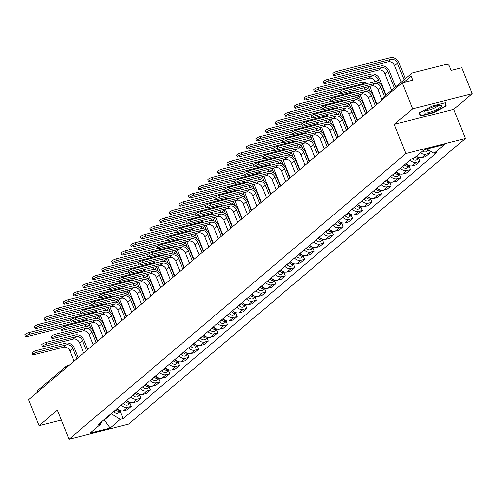 <?xml version="1.0" encoding="UTF-8"?>
<svg xmlns="http://www.w3.org/2000/svg" width="497" height="497" viewBox="0 0 497 497"><rect width="100%" height="100%" fill="white"/><g stroke="black" fill="none" stroke-linecap="round" stroke-linejoin="round"><path stroke-width="0.75" d="M472.15 93.716L412.597 108.824L402.197 82.819L28.615 399.694L39.014 425.699L57.404 410.1L69.058 439.236L128.611 424.127L465.416 138.452L453.761 109.315L472.15 93.716L461.75 67.71L451.208 70.388L449.586 66.337A2.876 2.379 49.7 0 0 446.163 64.324L412.454 72.879A2.876 2.379 49.7 0 0 411.634 73.295A2.876 2.379 49.7 0 0 411.118 76.097L403.614 82.465M412.597 108.824L394.208 124.424L405.863 153.561L69.058 439.236M402.197 82.819L412.734 80.147L411.118 76.097M39.014 425.699L61.373 420.027M37.35 392.288A2.876 2.379 -130.3 0 1 38.052 390.17L66.008 366.457A2.876 2.379 49.7 0 0 65.3 368.575M117.168 408.522A6.623 5.479 49.7 0 0 123.542 410.758L127.176 409.832L131.245 406.378L127.611 407.298A6.623 5.479 -130.3 0 1 121.237 405.067M129.965 403.173L131.245 406.378M126.791 400.358A6.623 5.479 49.7 0 0 133.165 402.589L136.799 401.669L140.875 398.215L137.24 399.134A6.623 5.479 -130.3 0 1 130.866 396.904M139.589 395.003L140.875 398.215M136.42 392.189A6.623 5.479 49.7 0 0 142.794 394.425L146.429 393.506L150.498 390.046L146.87 390.971A6.623 5.479 -130.3 0 1 140.489 388.735M149.218 386.84L150.498 390.046M146.043 384.026A6.623 5.479 49.7 0 0 152.424 386.262L156.052 385.337L160.127 381.882L156.493 382.808A6.623 5.479 -130.3 0 1 150.119 380.572M158.841 378.677L160.127 381.882M155.673 375.862A6.623 5.479 49.7 0 0 162.047 378.093L165.681 377.173L169.75 373.719L166.122 374.639A6.623 5.479 -130.3 0 1 159.748 372.408M168.471 370.507L169.75 373.719M165.302 367.693A6.623 5.479 49.7 0 0 171.676 369.93L175.304 369.01L179.38 365.556L175.745 366.475A6.623 5.479 -130.3 0 1 169.371 364.239M178.094 362.344L179.38 365.556M174.925 359.53A6.623 5.479 49.7 0 0 181.299 361.766L184.934 360.841L189.003 357.386L185.375 358.312A6.623 5.479 -130.3 0 1 179.001 356.076M187.723 354.181L189.003 357.386M184.555 351.367A6.623 5.479 49.7 0 0 190.929 353.597L194.557 352.677L198.632 349.223L194.998 350.143A6.623 5.479 -130.3 0 1 188.624 347.912M197.346 346.011L198.632 349.223M194.178 343.203A6.623 5.479 49.7 0 0 200.552 345.434L204.186 344.514L208.262 341.06L204.627 341.979A6.623 5.479 -130.3 0 1 198.253 339.743M206.976 337.848L208.262 341.06M203.807 335.034A6.623 5.479 49.7 0 0 210.181 337.27L213.809 336.345L217.885 332.891L214.25 333.816A6.623 5.479 -130.3 0 1 207.876 331.58M216.605 329.685L217.885 332.891M213.43 326.871A6.623 5.479 49.7 0 0 219.804 329.101L223.439 328.182L227.514 324.727L223.88 325.647A6.623 5.479 -130.3 0 1 217.506 323.417M226.228 321.522L227.514 324.727M223.06 318.707A6.623 5.479 49.7 0 0 229.434 320.938L233.068 320.018L237.137 316.564L233.503 317.484A6.623 5.479 -130.3 0 1 227.129 315.247M235.858 313.352L237.137 316.564M232.683 310.538A6.623 5.479 49.7 0 0 239.057 312.775L242.691 311.849L246.767 308.395L243.132 309.32A6.623 5.479 -130.3 0 1 236.758 307.084M245.481 305.189L246.767 308.395M242.312 302.375A6.623 5.479 49.7 0 0 248.686 304.605L252.321 303.686L256.39 300.231L252.756 301.151A6.623 5.479 -130.3 0 1 246.382 298.921M255.11 297.026L256.39 300.231M251.936 294.212A6.623 5.479 49.7 0 0 258.31 296.442L261.944 295.522L266.019 292.068L262.385 292.988A6.623 5.479 -130.3 0 1 256.011 290.757M264.733 288.856L266.019 292.068M261.565 286.042A6.623 5.479 49.7 0 0 267.939 288.279L271.573 287.353L275.642 283.899L272.008 284.824A6.623 5.479 -130.3 0 1 265.634 282.588M274.363 280.693L275.642 283.899M271.188 277.879A6.623 5.479 49.7 0 0 277.562 280.109L281.196 279.19L285.272 275.736L281.637 276.655A6.623 5.479 -130.3 0 1 275.263 274.425M283.986 272.53L285.272 275.736M280.817 269.716A6.623 5.479 49.7 0 0 287.191 271.946L290.826 271.027L294.895 267.572L291.267 268.492A6.623 5.479 -130.3 0 1 284.887 266.262M293.615 264.361L294.895 267.572M290.441 261.546A6.623 5.479 49.7 0 0 296.821 263.783L300.449 262.857L304.524 259.403L300.89 260.329A6.623 5.479 -130.3 0 1 294.516 258.092M303.238 256.197L304.524 259.403M300.07 253.383A6.623 5.479 49.7 0 0 306.444 255.613L310.078 254.694L314.147 251.24L310.519 252.159A6.623 5.479 -130.3 0 1 304.145 249.929M312.868 248.034L314.147 251.24M309.693 245.22A6.623 5.479 49.7 0 0 316.073 247.45L319.701 246.531L323.777 243.076L320.143 243.996A6.623 5.479 -130.3 0 1 313.769 241.766M322.491 239.865L323.777 243.076M319.322 237.05A6.623 5.479 49.7 0 0 325.697 239.287L329.331 238.361L333.4 234.907L329.772 235.833A6.623 5.479 -130.3 0 1 323.398 233.596M332.12 231.701L333.4 234.907M328.952 228.887A6.623 5.479 49.7 0 0 335.326 231.124L338.954 230.198L343.029 226.744L339.395 227.663A6.623 5.479 -130.3 0 1 333.021 225.433M341.743 223.538L343.029 226.744M338.575 220.724A6.623 5.479 49.7 0 0 344.949 222.954L348.583 222.035L352.653 218.581L349.024 219.5A6.623 5.479 -130.3 0 1 342.65 217.27M351.373 215.369L352.653 218.581M348.204 212.554A6.623 5.479 49.7 0 0 354.578 214.791L358.207 213.872L362.282 210.411L358.648 211.337A6.623 5.479 -130.3 0 1 352.274 209.1M360.996 207.206L362.282 210.411M357.828 204.391A6.623 5.479 49.7 0 0 364.202 206.628L367.836 205.702L371.911 202.248L368.277 203.167A6.623 5.479 -130.3 0 1 361.903 200.937M370.625 199.042L371.911 202.248M367.457 196.228A6.623 5.479 49.7 0 0 373.831 198.458L377.465 197.539L381.534 194.085L377.9 195.004A6.623 5.479 -130.3 0 1 371.526 192.774M380.255 190.873L381.534 194.085M377.08 188.059A6.623 5.479 49.7 0 0 383.454 190.295L387.088 189.376L391.164 185.915L387.53 186.841A6.623 5.479 -130.3 0 1 381.156 184.604M389.878 182.71L391.164 185.915M386.709 179.895A6.623 5.479 49.7 0 0 393.084 182.132L396.718 181.206L400.787 177.752L397.153 178.678A6.623 5.479 -130.3 0 1 390.779 176.441M399.507 174.546L400.787 177.752M396.333 171.732A6.623 5.479 49.7 0 0 402.707 173.962L406.341 173.043L410.416 169.589L406.782 170.508A6.623 5.479 -130.3 0 1 400.408 168.278M409.13 166.377L410.416 169.589M405.962 163.563A6.623 5.479 49.7 0 0 412.336 165.799L415.97 164.88L420.04 161.426L416.405 162.345A6.623 5.479 -130.3 0 1 410.031 160.109M418.76 158.214L420.04 161.426M416.523 156.269A6.623 5.479 49.7 0 0 421.959 157.636L425.594 156.71L429.669 153.256L426.035 154.182A6.623 5.479 -130.3 0 1 420.599 152.815M428.383 150.051L429.669 153.256M104.103 419.605L104.264 420.002L111.359 413.982L111.198 413.585M111.359 413.982L120.442 419.306L110.073 428.097L90.063 433.173L100.431 424.382L101.5 421.81M120.442 419.306L123.244 418.592L436.844 152.598L434.043 153.306L444.411 144.515L424.401 149.591L414.032 158.381L411.23 159.096L97.629 425.09L100.431 424.382M465.416 138.452L405.863 153.561M453.761 109.315L394.208 124.424M432.129 106.016L419.536 112.751L420.22 116.118L433.49 112.751L446.082 106.016L445.399 102.649L432.129 106.016M103.364 420.226L104.264 420.002L110.073 428.097M120.336 411.336L123.244 418.592M434.043 153.306L426.706 149.007M445.095 103.556L446.082 106.016M444.939 102.767L445.56 105.861L433.365 112.384L433.49 112.751M32.74 354.647L32.063 352.945A3.311 0.696 -21.8 0 1 33.423 351.746A3.311 0.696 -21.8 0 1 36.554 350.515L37.238 352.211A3.311 0.696 158.2 0 0 34.107 353.442A3.311 0.696 158.2 0 0 32.74 354.647A3.311 0.696 158.2 0 0 34.399 354.622L63.517 347.229A5.399 4.467 -130.3 0 1 69.947 351L74.016 361.182M78.128 357.691L74.333 348.198A7.269 6.014 49.7 0 0 65.679 343.123L36.554 350.515M37.238 352.211L66.356 344.825A5.399 4.467 -130.3 0 1 72.786 348.59L76.855 358.772M25.527 336.612L24.85 334.916A3.311 0.696 -21.8 0 1 26.211 333.711A3.311 0.696 -21.8 0 1 29.342 332.481L30.025 334.177A3.311 0.696 158.2 0 0 26.894 335.413A3.311 0.696 158.2 0 0 25.527 336.612A3.311 0.696 158.2 0 0 27.186 336.587L61.243 327.945M116.006 409.509L116.105 409.652A3.597 2.976 49.7 0 0 120.964 410.808A3.597 2.976 49.7 0 0 120.995 410.777M113.782 411.392L113.881 411.535A3.597 2.976 49.7 0 0 118.74 412.69L120.964 410.808M88.944 323.609A5.399 4.467 -130.3 0 1 89.392 324.516L90.908 328.293M117.056 408.615L117.155 408.758A3.597 2.976 49.7 0 0 120.106 410.522M97.723 341.072L90.945 324.125A7.269 6.014 49.7 0 0 90.516 323.212M87.938 320.31A7.269 6.014 49.7 0 0 84.732 318.956M71.201 321.863L29.342 332.481M30.025 334.177L82.968 320.745A5.399 4.467 -130.3 0 1 85.633 320.894M84.975 324.622A5.399 4.467 -130.3 0 1 86.428 326.622M42.369 346.477L41.686 344.781A3.311 0.696 -21.8 0 1 43.053 343.576A3.311 0.696 -21.8 0 1 46.184 342.346L46.861 344.048A3.311 0.696 158.2 0 0 43.73 345.278A3.311 0.696 158.2 0 0 42.369 346.477A3.311 0.696 158.2 0 0 44.022 346.452L73.146 339.066A5.399 4.467 -130.3 0 1 79.57 342.831L83.645 353.013M87.758 349.528L83.962 340.035A7.269 6.014 49.7 0 0 75.308 334.959L46.184 342.346M46.861 344.048L75.985 336.655A5.399 4.467 -130.3 0 1 82.409 340.426L86.484 350.609M51.992 338.314L51.315 336.618A3.311 0.696 -21.8 0 1 52.676 335.413A3.311 0.696 -21.8 0 1 55.807 334.183L56.49 335.879A3.311 0.696 158.2 0 0 53.359 337.109A3.311 0.696 158.2 0 0 51.992 338.314A3.311 0.696 158.2 0 0 53.651 338.289L82.769 330.903A5.399 4.467 -130.3 0 1 89.199 334.667L93.274 344.85M97.381 341.364L93.585 331.866A7.269 6.014 49.7 0 0 84.931 326.796L55.807 334.183M56.49 335.879L85.608 328.492A5.399 4.467 -130.3 0 1 92.038 332.257L96.107 342.445M433.098 111.086A9.356 1.976 158.2 0 0 440.491 105.215A9.356 1.976 158.2 0 0 432.303 107.159A9.356 1.976 158.2 0 0 424.37 111.657A9.356 1.976 158.2 0 0 433.098 111.086M426.289 110.123A6.405 1.348 158.2 0 0 432.359 108.918A6.405 1.348 158.2 0 0 438.037 105.42M433.365 112.384L420.505 115.646L419.878 112.564M419.729 113.714L420.505 115.646M35.157 328.449L34.479 326.746A3.311 0.696 -21.8 0 1 35.84 325.547A3.311 0.696 -21.8 0 1 38.971 324.317L39.648 326.013A3.311 0.696 158.2 0 0 36.517 327.243A3.311 0.696 158.2 0 0 35.157 328.449A3.311 0.696 158.2 0 0 36.809 328.424L70.866 319.782M125.629 401.34L125.729 401.483A3.597 2.976 49.7 0 0 130.587 402.645A3.597 2.976 49.7 0 0 130.624 402.613M123.411 403.229L123.511 403.371A3.597 2.976 49.7 0 0 128.369 404.527L130.587 402.645M98.574 315.446A5.399 4.467 -130.3 0 1 99.021 316.347L100.531 320.13M126.679 400.452L126.778 400.594A3.597 2.976 49.7 0 0 129.736 402.353M107.352 332.909L100.568 315.955A7.269 6.014 49.7 0 0 100.139 315.048M97.567 312.141A7.269 6.014 49.7 0 0 94.355 310.793M80.825 313.694L38.971 324.317M39.648 326.013L92.591 312.582A5.399 4.467 -130.3 0 1 95.262 312.725M94.598 316.452A5.399 4.467 -130.3 0 1 96.051 318.453M44.78 320.285L44.103 318.583A3.311 0.696 -21.8 0 1 45.463 317.378A3.311 0.696 -21.8 0 1 48.594 316.148L49.278 317.85A3.311 0.696 158.2 0 0 46.146 319.08A3.311 0.696 158.2 0 0 44.78 320.285A3.311 0.696 158.2 0 0 46.438 320.254L80.495 311.619M135.259 393.177L135.358 393.32A3.597 2.976 49.7 0 0 140.216 394.475A3.597 2.976 49.7 0 0 140.247 394.45M133.034 395.059L133.134 395.202A3.597 2.976 49.7 0 0 137.992 396.364L140.216 394.475M108.197 307.283A5.399 4.467 -130.3 0 1 108.644 308.183L110.16 311.967M136.308 392.288L136.408 392.431A3.597 2.976 49.7 0 0 139.359 394.189M116.975 324.746L110.197 307.792A7.269 6.014 49.7 0 0 109.769 306.885M107.19 303.978A7.269 6.014 49.7 0 0 103.985 302.63M90.454 305.531L48.594 316.148M49.278 317.85L102.22 304.419A5.399 4.467 -130.3 0 1 104.886 304.562M104.227 308.289A5.399 4.467 -130.3 0 1 105.681 310.29M61.622 330.151L60.945 328.449A3.311 0.696 -21.8 0 1 62.305 327.25A3.311 0.696 -21.8 0 1 65.436 326.02L66.113 327.716A3.311 0.696 158.2 0 0 62.982 328.946A3.311 0.696 158.2 0 0 61.622 330.151A3.311 0.696 158.2 0 0 63.274 330.126L92.399 322.733A5.399 4.467 -130.3 0 1 98.822 326.504L102.898 336.686M107.01 333.195L103.214 323.702A7.269 6.014 49.7 0 0 94.56 318.627L65.436 326.02M66.113 327.716L95.238 320.329A5.399 4.467 -130.3 0 1 101.661 324.094L105.737 334.276M71.245 321.981L70.568 320.285A3.311 0.696 -21.8 0 1 71.928 319.08A3.311 0.696 -21.8 0 1 75.059 317.85L75.743 319.552A3.311 0.696 158.2 0 0 72.612 320.782A3.311 0.696 158.2 0 0 71.245 321.981A3.311 0.696 158.2 0 0 72.904 321.957L102.028 314.57A5.399 4.467 -130.3 0 1 108.452 318.335L112.527 328.523M116.64 325.032L112.838 315.539A7.269 6.014 49.7 0 0 104.184 310.463L75.059 317.85M75.743 319.552L104.861 312.159A5.399 4.467 -130.3 0 1 111.291 315.93L115.366 326.113M80.874 313.818L80.197 312.122A3.311 0.696 -21.8 0 1 81.558 310.917A3.311 0.696 -21.8 0 1 84.689 309.687L85.366 311.383A3.311 0.696 158.2 0 0 82.235 312.613A3.311 0.696 158.2 0 0 80.874 313.818A3.311 0.696 158.2 0 0 82.527 313.793L111.651 306.407A5.399 4.467 -130.3 0 1 118.081 310.171L122.15 320.354M126.263 316.869L122.467 307.37A7.269 6.014 49.7 0 0 113.813 302.3L84.689 309.687M85.366 311.383L114.49 303.996A5.399 4.467 -130.3 0 1 120.914 307.761L124.989 317.95M54.409 312.116L53.732 310.42A3.311 0.696 -21.8 0 1 55.092 309.215A3.311 0.696 -21.8 0 1 58.224 307.985L58.901 309.681A3.311 0.696 158.2 0 0 55.77 310.917A3.311 0.696 158.2 0 0 54.409 312.116A3.311 0.696 158.2 0 0 56.062 312.091L90.119 303.45M144.882 385.013L144.981 385.156A3.597 2.976 49.7 0 0 149.839 386.312A3.597 2.976 49.7 0 0 149.877 386.281M142.664 386.896L142.763 387.039A3.597 2.976 49.7 0 0 147.621 388.194L149.839 386.312M117.826 299.113A5.399 4.467 -130.3 0 1 118.274 300.02L119.783 303.797M145.932 384.119L146.031 384.268A3.597 2.976 49.7 0 0 148.988 386.026M126.605 316.577L119.82 299.629A7.269 6.014 49.7 0 0 119.392 298.716M116.82 295.814A7.269 6.014 49.7 0 0 113.608 294.46M100.077 297.368L58.224 307.985M58.901 309.681L111.85 296.249A5.399 4.467 -130.3 0 1 114.515 296.398M113.85 300.126A5.399 4.467 -130.3 0 1 115.304 302.126M64.032 303.953L63.355 302.251A3.311 0.696 -21.8 0 1 64.716 301.052A3.311 0.696 -21.8 0 1 67.847 299.821L68.53 301.517A3.311 0.696 158.2 0 0 65.399 302.748A3.311 0.696 158.2 0 0 64.032 303.953A3.311 0.696 158.2 0 0 65.691 303.928L99.748 295.286M154.511 376.844L154.61 376.987A3.597 2.976 49.7 0 0 159.469 378.149A3.597 2.976 49.7 0 0 159.5 378.118M152.287 378.733L152.386 378.876A3.597 2.976 49.7 0 0 157.245 380.031L159.469 378.149M127.449 290.95A5.399 4.467 -130.3 0 1 127.903 291.851L129.413 295.634M155.561 375.956L155.66 376.099A3.597 2.976 49.7 0 0 158.611 377.857M136.228 308.413L129.45 291.459A7.269 6.014 49.7 0 0 129.021 290.552M126.443 287.645A7.269 6.014 49.7 0 0 123.237 286.297M109.707 289.204L67.847 299.821M68.53 301.517L121.473 288.086A5.399 4.467 -130.3 0 1 124.138 288.229M123.48 291.956A5.399 4.467 -130.3 0 1 124.933 293.957M73.662 295.79L72.984 294.087A3.311 0.696 -21.8 0 1 74.345 292.882A3.311 0.696 -21.8 0 1 77.476 291.652L78.153 293.354A3.311 0.696 158.2 0 0 75.022 294.584A3.311 0.696 158.2 0 0 73.662 295.79A3.311 0.696 158.2 0 0 75.314 295.758L109.371 287.123M164.14 368.681L164.234 368.824A3.597 2.976 49.7 0 0 169.092 369.979A3.597 2.976 49.7 0 0 169.129 369.954M161.916 370.563L162.016 370.706A3.597 2.976 49.7 0 0 166.874 371.868L169.092 369.979M137.079 282.787A5.399 4.467 -130.3 0 1 137.526 283.688L139.042 287.471M165.184 367.792L165.284 367.935A3.597 2.976 49.7 0 0 168.241 369.693M145.857 300.25L139.073 283.296A7.269 6.014 49.7 0 0 138.644 282.389M136.072 279.482A7.269 6.014 49.7 0 0 132.861 278.134M119.33 281.035L77.476 291.652M78.153 293.354L131.102 279.923A5.399 4.467 -130.3 0 1 133.768 280.066M133.103 283.793A5.399 4.467 -130.3 0 1 134.557 285.794M90.497 305.655L89.82 303.953A3.311 0.696 -21.8 0 1 91.181 302.754A3.311 0.696 -21.8 0 1 94.312 301.524L94.995 303.22A3.311 0.696 158.2 0 0 91.864 304.45A3.311 0.696 158.2 0 0 90.497 305.655A3.311 0.696 158.2 0 0 92.156 305.63L121.28 298.237A5.399 4.467 -130.3 0 1 127.704 302.008L131.78 312.191M135.892 308.699L132.09 299.206A7.269 6.014 49.7 0 0 123.436 294.131L94.312 301.524M94.995 303.22L124.12 295.833A5.399 4.467 -130.3 0 1 130.543 299.598L134.619 309.78M83.291 287.62L82.608 285.924A3.311 0.696 -21.8 0 1 83.968 284.719A3.311 0.696 -21.8 0 1 87.105 283.489L87.783 285.191A3.311 0.696 158.2 0 0 84.652 286.421A3.311 0.696 158.2 0 0 83.291 287.62A3.311 0.696 158.2 0 0 84.944 287.595L119 278.954M173.764 360.518L173.863 360.66A3.597 2.976 49.7 0 0 178.721 361.816A3.597 2.976 49.7 0 0 178.752 361.785M171.54 362.4L171.639 362.543A3.597 2.976 49.7 0 0 176.497 363.698L178.721 361.816M146.702 274.617A5.399 4.467 -130.3 0 1 147.155 275.524L148.665 279.308M174.814 359.629L174.913 359.772A3.597 2.976 49.7 0 0 177.864 361.53M155.48 292.081L148.702 275.133A7.269 6.014 49.7 0 0 148.274 274.22M145.696 271.319A7.269 6.014 49.7 0 0 142.49 269.964M128.959 272.872L87.105 283.489M87.783 285.191L140.726 271.753A5.399 4.467 -130.3 0 1 143.391 271.902M142.732 275.63A5.399 4.467 -130.3 0 1 144.186 277.63M100.127 297.486L99.45 295.79A3.311 0.696 -21.8 0 1 100.81 294.584A3.311 0.696 -21.8 0 1 103.941 293.354L104.618 295.056A3.311 0.696 158.2 0 0 101.487 296.287A3.311 0.696 158.2 0 0 100.127 297.486A3.311 0.696 158.2 0 0 101.779 297.461L130.904 290.074A5.399 4.467 -130.3 0 1 137.334 293.839L141.403 304.027M145.515 300.536L141.72 291.043A7.269 6.014 49.7 0 0 133.066 285.968L103.941 293.354M104.618 295.056L133.743 287.664A5.399 4.467 -130.3 0 1 140.173 291.435L144.242 301.617M92.914 279.457L92.237 277.755A3.311 0.696 -21.8 0 1 93.598 276.556A3.311 0.696 -21.8 0 1 96.729 275.326L97.406 277.022A3.311 0.696 158.2 0 0 94.275 278.252A3.311 0.696 158.2 0 0 92.914 279.457A3.311 0.696 158.2 0 0 94.573 279.432L128.624 270.79M183.393 352.348L183.492 352.491A3.597 2.976 49.7 0 0 188.344 353.653A3.597 2.976 49.7 0 0 188.382 353.622M181.169 354.237L181.268 354.38A3.597 2.976 49.7 0 0 186.126 355.535L188.344 353.653M156.331 266.454A5.399 4.467 -130.3 0 1 156.779 267.361L158.294 271.138M184.437 351.46L184.536 351.603A3.597 2.976 49.7 0 0 187.493 353.361M165.11 283.917L158.326 266.964A7.269 6.014 49.7 0 0 157.897 266.057M155.325 263.149A7.269 6.014 49.7 0 0 152.119 261.801M138.582 264.708L96.729 275.326M97.406 277.022L150.355 263.59A5.399 4.467 -130.3 0 1 153.02 263.733M152.355 267.461A5.399 4.467 -130.3 0 1 153.809 269.461M109.756 289.322L109.073 287.626A3.311 0.696 -21.8 0 1 110.433 286.421A3.311 0.696 -21.8 0 1 113.571 285.191L114.248 286.887A3.311 0.696 158.2 0 0 111.117 288.117A3.311 0.696 158.2 0 0 109.756 289.322A3.311 0.696 158.2 0 0 111.409 289.297L140.533 281.911A5.399 4.467 -130.3 0 1 146.957 285.676L151.032 295.858M155.145 292.373L151.343 282.874A7.269 6.014 49.7 0 0 142.689 277.804L113.571 285.191M114.248 286.887L143.372 279.5A5.399 4.467 -130.3 0 1 149.796 283.271L153.871 293.454M102.544 271.294L101.86 269.591A3.311 0.696 -21.8 0 1 103.221 268.392A3.311 0.696 -21.8 0 1 106.358 267.156L107.035 268.858A3.311 0.696 158.2 0 0 103.904 270.088A3.311 0.696 158.2 0 0 102.544 271.294A3.311 0.696 158.2 0 0 104.196 271.263L138.253 262.627M193.016 344.185L193.116 344.328A3.597 2.976 49.7 0 0 197.974 345.483A3.597 2.976 49.7 0 0 198.005 345.458M190.798 346.067L190.891 346.21A3.597 2.976 49.7 0 0 195.75 347.372L197.974 345.483M165.955 258.291A5.399 4.467 -130.3 0 1 166.408 259.192L167.918 262.975M194.066 343.297L194.165 343.439A3.597 2.976 49.7 0 0 197.116 345.198M174.733 275.754L167.955 258.8A7.269 6.014 49.7 0 0 167.526 257.893M164.948 254.986A7.269 6.014 49.7 0 0 161.742 253.638M148.212 256.539L106.358 267.156M107.035 268.858L159.978 255.427A5.399 4.467 -130.3 0 1 162.649 255.57M161.985 259.297A5.399 4.467 -130.3 0 1 163.438 261.298M119.379 281.159L118.702 279.457A3.311 0.696 -21.8 0 1 120.063 278.258A3.311 0.696 -21.8 0 1 123.194 277.028L123.871 278.724A3.311 0.696 158.2 0 0 120.74 279.954A3.311 0.696 158.2 0 0 119.379 281.159A3.311 0.696 158.2 0 0 121.038 281.134L150.156 273.741A5.399 4.467 -130.3 0 1 156.586 277.512L160.655 287.695M164.768 284.203L160.972 274.711A7.269 6.014 49.7 0 0 152.318 269.635L123.194 277.028M123.871 278.724L152.995 271.337A5.399 4.467 -130.3 0 1 159.425 275.102L163.494 285.284M112.167 263.124L111.49 261.428A3.311 0.696 -21.8 0 1 112.85 260.223A3.311 0.696 -21.8 0 1 115.981 258.993L116.658 260.695A3.311 0.696 158.2 0 0 113.527 261.925A3.311 0.696 158.2 0 0 112.167 263.124A3.311 0.696 158.2 0 0 113.825 263.099L147.876 254.458M202.646 336.022L202.745 336.165A3.597 2.976 49.7 0 0 207.597 337.32A3.597 2.976 49.7 0 0 207.634 337.289M200.421 337.904L200.521 338.047A3.597 2.976 49.7 0 0 205.379 339.202L207.597 337.32M175.584 250.128A5.399 4.467 -130.3 0 1 176.031 251.028L177.547 254.812M203.689 335.133L203.789 335.276A3.597 2.976 49.7 0 0 206.746 337.034M184.362 267.585L177.578 250.637A7.269 6.014 49.7 0 0 177.149 249.724M174.577 246.823A7.269 6.014 49.7 0 0 171.372 245.468M157.835 248.376L115.981 258.993M116.658 260.695L169.607 247.264A5.399 4.467 -130.3 0 1 172.273 247.407M171.608 251.134A5.399 4.467 -130.3 0 1 173.062 253.135M129.009 272.99L128.325 271.294A3.311 0.696 -21.8 0 1 129.686 270.088A3.311 0.696 -21.8 0 1 132.823 268.858L133.5 270.561A3.311 0.696 158.2 0 0 130.369 271.791A3.311 0.696 158.2 0 0 129.009 272.99A3.311 0.696 158.2 0 0 130.661 272.965L159.785 265.578A5.399 4.467 -130.3 0 1 166.209 269.343L170.285 279.531M174.397 276.04L170.595 266.547A7.269 6.014 49.7 0 0 161.941 261.472L132.823 268.858M133.5 270.561L162.625 263.174A5.399 4.467 -130.3 0 1 169.048 266.939L173.124 277.121M121.796 254.961L121.113 253.265A3.311 0.696 -21.8 0 1 122.479 252.06A3.311 0.696 -21.8 0 1 125.611 250.83L126.288 252.526A3.311 0.696 158.2 0 0 123.157 253.756A3.311 0.696 158.2 0 0 121.796 254.961A3.311 0.696 158.2 0 0 123.449 254.936L157.506 246.295M212.269 327.852L212.368 328.001A3.597 2.976 49.7 0 0 217.226 329.157A3.597 2.976 49.7 0 0 217.257 329.126M210.051 329.741L210.15 329.884A3.597 2.976 49.7 0 0 215.002 331.039L217.226 329.157M185.207 241.958A5.399 4.467 -130.3 0 1 185.661 242.865L187.17 246.642M213.319 326.964L213.418 327.107A3.597 2.976 49.7 0 0 216.375 328.865M193.985 259.422L187.207 242.468A7.269 6.014 49.7 0 0 186.779 241.561M184.207 238.653A7.269 6.014 49.7 0 0 180.995 237.305M167.464 240.213L125.611 250.83M126.288 252.526L179.231 239.094A5.399 4.467 -130.3 0 1 181.902 239.243M181.237 242.965A5.399 4.467 -130.3 0 1 182.691 244.971M138.632 264.826L137.955 263.13A3.311 0.696 -21.8 0 1 139.315 261.925A3.311 0.696 -21.8 0 1 142.446 260.695L143.124 262.391A3.311 0.696 158.2 0 0 139.992 263.627A3.311 0.696 158.2 0 0 138.632 264.826A3.311 0.696 158.2 0 0 140.291 264.802L169.409 257.415A5.399 4.467 -130.3 0 1 175.839 261.18L179.908 271.362M184.02 267.877L180.225 258.378A7.269 6.014 49.7 0 0 171.571 253.308L142.446 260.695M143.124 262.391L172.248 255.004A5.399 4.467 -130.3 0 1 178.678 258.775L182.747 268.958M131.419 246.798L130.742 245.096A3.311 0.696 -21.8 0 1 132.103 243.897A3.311 0.696 -21.8 0 1 135.234 242.66L135.917 244.362A3.311 0.696 158.2 0 0 132.78 245.593A3.311 0.696 158.2 0 0 131.419 246.798A3.311 0.696 158.2 0 0 133.078 246.767L167.129 238.131M221.898 319.689L221.997 319.832A3.597 2.976 49.7 0 0 226.849 320.987A3.597 2.976 49.7 0 0 226.887 320.963M219.674 321.571L219.773 321.721A3.597 2.976 49.7 0 0 224.632 322.876L226.849 320.987M194.836 233.795A5.399 4.467 -130.3 0 1 195.284 234.696L196.8 238.479M222.948 318.801L223.047 318.944A3.597 2.976 49.7 0 0 225.998 320.702M203.615 251.258L196.831 234.304A7.269 6.014 49.7 0 0 196.408 233.397M193.83 230.49A7.269 6.014 49.7 0 0 190.624 229.142M177.087 232.043L135.234 242.66M135.917 244.362L188.86 230.931A5.399 4.467 -130.3 0 1 191.525 231.074M190.86 234.801A5.399 4.467 -130.3 0 1 192.314 236.802M148.261 256.663L147.578 254.961A3.311 0.696 -21.8 0 1 148.945 253.762A3.311 0.696 -21.8 0 1 152.076 252.532L152.753 254.228A3.311 0.696 158.2 0 0 149.622 255.458A3.311 0.696 158.2 0 0 148.261 256.663A3.311 0.696 158.2 0 0 149.914 256.638L179.038 249.245A5.399 4.467 -130.3 0 1 185.462 253.016L189.537 263.199M193.65 259.714L189.848 250.215A7.269 6.014 49.7 0 0 181.194 245.139L152.076 252.532M152.753 254.228L181.877 246.841A5.399 4.467 -130.3 0 1 188.301 250.606L192.376 260.788M141.049 238.628L140.365 236.932A3.311 0.696 -21.8 0 1 141.732 235.727A3.311 0.696 -21.8 0 1 144.863 234.497L145.54 236.199A3.311 0.696 158.2 0 0 142.409 237.429A3.311 0.696 158.2 0 0 141.049 238.628A3.311 0.696 158.2 0 0 142.701 238.603L176.758 229.962M231.521 311.526L231.621 311.669A3.597 2.976 49.7 0 0 236.479 312.824A3.597 2.976 49.7 0 0 236.51 312.793M229.303 313.408L229.403 313.551A3.597 2.976 49.7 0 0 234.255 314.707L236.479 312.824M204.46 225.632A5.399 4.467 -130.3 0 1 204.913 226.533L206.423 230.316M232.571 310.637L232.671 310.78A3.597 2.976 49.7 0 0 235.628 312.538M213.238 243.095L206.46 226.141A7.269 6.014 49.7 0 0 206.031 225.228M203.459 222.327A7.269 6.014 49.7 0 0 200.248 220.972M186.717 223.88L144.863 234.497M145.54 236.199L198.483 222.768A5.399 4.467 -130.3 0 1 201.155 222.911M200.49 226.638A5.399 4.467 -130.3 0 1 201.944 228.639M157.884 248.5L157.207 246.798A3.311 0.696 -21.8 0 1 158.568 245.593A3.311 0.696 -21.8 0 1 161.699 244.362L162.382 246.065A3.311 0.696 158.2 0 0 159.245 247.295A3.311 0.696 158.2 0 0 157.884 248.5A3.311 0.696 158.2 0 0 159.543 248.469L188.661 241.082A5.399 4.467 -130.3 0 1 195.091 244.847L199.16 255.036M203.273 251.544L199.477 242.051A7.269 6.014 49.7 0 0 190.823 236.976L161.699 244.362M162.382 246.065L191.5 238.678A5.399 4.467 -130.3 0 1 197.93 242.443L201.999 252.625M150.672 230.465L149.995 228.769A3.311 0.696 -21.8 0 1 151.355 227.564A3.311 0.696 -21.8 0 1 154.486 226.334L155.17 228.03A3.311 0.696 158.2 0 0 152.032 229.26A3.311 0.696 158.2 0 0 150.672 230.465A3.311 0.696 158.2 0 0 152.33 230.44L186.387 221.799M241.151 303.363L241.25 303.505A3.597 2.976 49.7 0 0 246.108 304.661A3.597 2.976 49.7 0 0 246.139 304.63M238.927 305.245L239.026 305.388A3.597 2.976 49.7 0 0 243.884 306.543L246.108 304.661M214.089 217.462A5.399 4.467 -130.3 0 1 214.536 218.369L216.052 222.147M242.201 302.468L242.3 302.611A3.597 2.976 49.7 0 0 245.251 304.375M222.867 234.926L216.089 217.972A7.269 6.014 49.7 0 0 215.661 217.065M213.083 214.157A7.269 6.014 49.7 0 0 209.877 212.809M196.346 215.717L154.486 226.334M155.17 228.03L208.113 214.598A5.399 4.467 -130.3 0 1 210.778 214.747M210.119 218.469A5.399 4.467 -130.3 0 1 211.567 220.475M167.514 240.331L166.83 238.635A3.311 0.696 -21.8 0 1 168.197 237.429A3.311 0.696 -21.8 0 1 171.328 236.199L172.005 237.895A3.311 0.696 158.2 0 0 168.874 239.132A3.311 0.696 158.2 0 0 167.514 240.331A3.311 0.696 158.2 0 0 169.166 240.306L198.291 232.919A5.399 4.467 -130.3 0 1 204.714 236.684L208.79 246.866M212.902 243.381L209.1 233.882A7.269 6.014 49.7 0 0 200.446 228.813L171.328 236.199M172.005 237.895L201.13 230.509A5.399 4.467 -130.3 0 1 207.553 234.28L211.629 244.462M160.301 222.302L159.618 220.6A3.311 0.696 -21.8 0 1 160.985 219.401A3.311 0.696 -21.8 0 1 164.116 218.171L164.793 219.867A3.311 0.696 158.2 0 0 161.662 221.097A3.311 0.696 158.2 0 0 160.301 222.302A3.311 0.696 158.2 0 0 161.954 222.277L196.011 213.635M250.774 295.193L250.873 295.336A3.597 2.976 49.7 0 0 255.731 296.492A3.597 2.976 49.7 0 0 255.762 296.467M248.556 297.082L248.655 297.225A3.597 2.976 49.7 0 0 253.507 298.38L255.731 296.492M223.718 209.299A5.399 4.467 -130.3 0 1 224.166 210.2L225.675 213.983M251.824 294.305L251.923 294.448A3.597 2.976 49.7 0 0 254.88 296.206M232.497 226.762L225.713 209.809A7.269 6.014 49.7 0 0 225.284 208.902M222.712 205.994A7.269 6.014 49.7 0 0 219.5 204.646M205.969 207.547L164.116 218.171M164.793 219.867L217.736 206.435A5.399 4.467 -130.3 0 1 220.407 206.578M219.742 210.306A5.399 4.467 -130.3 0 1 221.196 212.306M177.137 232.167L176.46 230.465A3.311 0.696 -21.8 0 1 177.82 229.266A3.311 0.696 -21.8 0 1 180.951 228.036L181.635 229.732A3.311 0.696 158.2 0 0 178.498 230.962A3.311 0.696 158.2 0 0 177.137 232.167A3.311 0.696 158.2 0 0 178.796 232.142L207.914 224.756A5.399 4.467 -130.3 0 1 214.344 228.521L218.413 238.703M222.526 235.218L218.73 225.719A7.269 6.014 49.7 0 0 210.076 220.649L180.951 228.036M181.635 229.732L210.753 222.345A5.399 4.467 -130.3 0 1 217.183 226.11L221.252 236.292M169.924 214.132L169.247 212.436A3.311 0.696 -21.8 0 1 170.608 211.231A3.311 0.696 -21.8 0 1 173.739 210.001L174.422 211.703A3.311 0.696 158.2 0 0 171.291 212.933A3.311 0.696 158.2 0 0 169.924 214.132A3.311 0.696 158.2 0 0 171.583 214.108L205.64 205.472M260.403 287.03L260.503 287.173A3.597 2.976 49.7 0 0 265.361 288.328A3.597 2.976 49.7 0 0 265.392 288.297M258.179 288.912L258.278 289.055A3.597 2.976 49.7 0 0 263.137 290.211L265.361 288.328M233.341 201.136A5.399 4.467 -130.3 0 1 233.789 202.037L235.305 205.82M261.453 286.142L261.552 286.284A3.597 2.976 49.7 0 0 264.503 288.043M242.12 218.599L235.342 201.645A7.269 6.014 49.7 0 0 234.913 200.738M232.335 197.831A7.269 6.014 49.7 0 0 229.129 196.477M215.599 199.384L173.739 210.001M174.422 211.703L227.365 198.272A5.399 4.467 -130.3 0 1 230.03 198.415M229.372 202.142A5.399 4.467 -130.3 0 1 230.819 204.143M186.766 224.004L186.083 222.302A3.311 0.696 -21.8 0 1 187.45 221.103A3.311 0.696 -21.8 0 1 190.581 219.867L191.258 221.569A3.311 0.696 158.2 0 0 188.127 222.799A3.311 0.696 158.2 0 0 186.766 224.004A3.311 0.696 158.2 0 0 188.419 223.973L217.543 216.586A5.399 4.467 -130.3 0 1 223.967 220.357L228.042 230.54M232.155 227.048L228.359 217.556A7.269 6.014 49.7 0 0 219.705 212.48L190.581 219.867M191.258 221.569L220.382 214.182A5.399 4.467 -130.3 0 1 226.806 217.947L230.881 228.129M179.554 205.969L178.877 204.273A3.311 0.696 -21.8 0 1 180.237 203.068A3.311 0.696 -21.8 0 1 183.368 201.838L184.045 203.534A3.311 0.696 158.2 0 0 180.914 204.764A3.311 0.696 158.2 0 0 179.554 205.969A3.311 0.696 158.2 0 0 181.206 205.944L215.263 197.303M270.026 278.867L270.126 279.01A3.597 2.976 49.7 0 0 274.984 280.165A3.597 2.976 49.7 0 0 275.015 280.134M267.808 280.749L267.908 280.892A3.597 2.976 49.7 0 0 272.766 282.048L274.984 280.165M242.971 192.966A5.399 4.467 -130.3 0 1 243.418 193.873L244.928 197.651M271.076 277.972L271.176 278.115A3.597 2.976 49.7 0 0 274.133 279.879M251.749 210.43L244.965 193.476A7.269 6.014 49.7 0 0 244.536 192.569M241.964 189.668A7.269 6.014 49.7 0 0 238.753 188.313M225.222 191.221L183.368 201.838M184.045 203.534L236.988 190.102A5.399 4.467 -130.3 0 1 239.66 190.252M238.995 193.973A5.399 4.467 -130.3 0 1 240.449 195.98M196.39 215.835L195.712 214.139A3.311 0.696 -21.8 0 1 197.073 212.933A3.311 0.696 -21.8 0 1 200.204 211.703L200.887 213.406A3.311 0.696 158.2 0 0 197.756 214.636A3.311 0.696 158.2 0 0 196.39 215.835A3.311 0.696 158.2 0 0 198.048 215.81L227.166 208.423A5.399 4.467 -130.3 0 1 233.596 212.188L237.672 222.37M241.778 218.885L237.982 209.386A7.269 6.014 49.7 0 0 229.328 204.317L200.204 211.703M200.887 213.406L230.005 206.013A5.399 4.467 -130.3 0 1 236.435 209.784L240.505 219.966M189.177 197.806L188.5 196.104A3.311 0.696 -21.8 0 1 189.86 194.905A3.311 0.696 -21.8 0 1 192.991 193.675L193.675 195.371A3.311 0.696 158.2 0 0 190.544 196.601A3.311 0.696 158.2 0 0 189.177 197.806A3.311 0.696 158.2 0 0 190.836 197.781L224.892 189.14M279.656 270.697L279.755 270.84A3.597 2.976 49.7 0 0 284.613 271.996A3.597 2.976 49.7 0 0 284.644 271.971M277.432 272.586L277.531 272.729A3.597 2.976 49.7 0 0 282.389 273.884L284.613 271.996M252.594 184.803A5.399 4.467 -130.3 0 1 253.041 185.704L254.557 189.487M280.706 269.809L280.805 269.952A3.597 2.976 49.7 0 0 283.756 271.71M261.372 202.267L254.594 185.313A7.269 6.014 49.7 0 0 254.166 184.406M251.588 181.498A7.269 6.014 49.7 0 0 248.382 180.15M234.851 183.051L192.991 193.675M193.675 195.371L246.618 181.939A5.399 4.467 -130.3 0 1 249.283 182.082M248.624 185.81A5.399 4.467 -130.3 0 1 250.078 187.81M206.019 207.671L205.342 205.975A3.311 0.696 -21.8 0 1 206.702 204.77A3.311 0.696 -21.8 0 1 209.833 203.54L210.511 205.236A3.311 0.696 158.2 0 0 207.379 206.466A3.311 0.696 158.2 0 0 206.019 207.671A3.311 0.696 158.2 0 0 207.671 207.647L236.796 200.26A5.399 4.467 -130.3 0 1 243.219 204.025L247.295 214.207M251.407 210.722L247.612 201.223A7.269 6.014 49.7 0 0 238.958 196.153L209.833 203.54M210.511 205.236L239.635 197.849A5.399 4.467 -130.3 0 1 246.058 201.614L250.134 211.797M198.806 189.637L198.129 187.941A3.311 0.696 -21.8 0 1 199.49 186.735A3.311 0.696 -21.8 0 1 202.621 185.505L203.298 187.207A3.311 0.696 158.2 0 0 200.167 188.438A3.311 0.696 158.2 0 0 198.806 189.637A3.311 0.696 158.2 0 0 200.459 189.612L234.516 180.976M289.279 262.534L289.378 262.677A3.597 2.976 49.7 0 0 294.236 263.832A3.597 2.976 49.7 0 0 294.274 263.801M287.061 264.416L287.16 264.559A3.597 2.976 49.7 0 0 292.019 265.715L294.236 263.832M262.223 176.64A5.399 4.467 -130.3 0 1 262.671 177.541L264.18 181.324M290.329 261.646L290.428 261.789A3.597 2.976 49.7 0 0 293.385 263.547M271.002 194.103L264.218 177.149A7.269 6.014 49.7 0 0 263.789 176.242M261.217 173.335A7.269 6.014 49.7 0 0 258.005 171.981M244.474 174.888L202.621 185.505M203.298 187.207L256.247 173.776A5.399 4.467 -130.3 0 1 258.912 173.919M258.247 177.646A5.399 4.467 -130.3 0 1 259.701 179.647M215.642 199.508L214.965 197.806A3.311 0.696 -21.8 0 1 216.325 196.607A3.311 0.696 -21.8 0 1 219.457 195.371L220.14 197.073A3.311 0.696 158.2 0 0 217.009 198.303A3.311 0.696 158.2 0 0 215.642 199.508A3.311 0.696 158.2 0 0 217.301 199.477L246.425 192.09A5.399 4.467 -130.3 0 1 252.849 195.861L256.924 206.044M261.037 202.552L257.235 193.06A7.269 6.014 49.7 0 0 248.581 187.984L219.457 195.371M220.14 197.073L249.258 189.686A5.399 4.467 -130.3 0 1 255.688 193.451L259.763 203.633M208.429 181.473L207.752 179.777A3.311 0.696 -21.8 0 1 209.113 178.572A3.311 0.696 -21.8 0 1 212.244 177.342L212.927 179.038A3.311 0.696 158.2 0 0 209.796 180.268A3.311 0.696 158.2 0 0 208.429 181.473A3.311 0.696 158.2 0 0 210.088 181.448L244.145 172.807M298.908 254.371L299.008 254.514A3.597 2.976 49.7 0 0 303.866 255.669A3.597 2.976 49.7 0 0 303.897 255.638M296.684 256.253L296.784 256.396A3.597 2.976 49.7 0 0 301.642 257.552L303.866 255.669M271.847 168.471A5.399 4.467 -130.3 0 1 272.3 169.378L273.81 173.155M299.958 253.476L300.058 253.619A3.597 2.976 49.7 0 0 303.008 255.383M280.625 185.934L273.847 168.98A7.269 6.014 49.7 0 0 273.418 168.073M270.84 165.172A7.269 6.014 49.7 0 0 267.635 163.817M254.104 166.725L212.244 177.342M212.927 179.038L265.87 165.607A5.399 4.467 -130.3 0 1 268.535 165.756M267.877 169.483A5.399 4.467 -130.3 0 1 269.331 171.484M225.271 191.339L224.594 189.643A3.311 0.696 -21.8 0 1 225.955 188.438A3.311 0.696 -21.8 0 1 229.086 187.207L229.763 188.91A3.311 0.696 158.2 0 0 226.632 190.14A3.311 0.696 158.2 0 0 225.271 191.339A3.311 0.696 158.2 0 0 226.924 191.314L256.048 183.927A5.399 4.467 -130.3 0 1 262.478 187.692L266.547 197.874M270.66 194.389L266.864 184.89A7.269 6.014 49.7 0 0 258.21 179.821L229.086 187.207M229.763 188.91L258.887 181.517A5.399 4.467 -130.3 0 1 265.311 185.288L269.386 195.47M218.059 173.31L217.382 171.608A3.311 0.696 -21.8 0 1 218.742 170.409A3.311 0.696 -21.8 0 1 221.873 169.179L222.55 170.875A3.311 0.696 158.2 0 0 219.419 172.105A3.311 0.696 158.2 0 0 218.059 173.31A3.311 0.696 158.2 0 0 219.711 173.285L253.768 164.644M308.531 246.201L308.631 246.344A3.597 2.976 49.7 0 0 313.489 247.5A3.597 2.976 49.7 0 0 313.526 247.475M306.314 248.09L306.413 248.233A3.597 2.976 49.7 0 0 311.271 249.388L313.489 247.5M281.476 160.307A5.399 4.467 -130.3 0 1 281.923 161.208L283.433 164.992M309.581 245.313L309.681 245.456A3.597 2.976 49.7 0 0 312.638 247.214M290.254 177.771L283.47 160.817A7.269 6.014 49.7 0 0 283.041 159.91M280.47 157.002A7.269 6.014 49.7 0 0 277.258 155.654M263.727 158.555L221.873 169.179M222.55 170.875L275.5 157.443A5.399 4.467 -130.3 0 1 278.165 157.586M277.5 161.314A5.399 4.467 -130.3 0 1 278.954 163.314M234.895 183.176L234.217 181.48A3.311 0.696 -21.8 0 1 235.578 180.274A3.311 0.696 -21.8 0 1 238.709 179.044L239.392 180.74A3.311 0.696 158.2 0 0 236.261 181.97A3.311 0.696 158.2 0 0 234.895 183.176A3.311 0.696 158.2 0 0 236.553 183.151L265.678 175.764A5.399 4.467 -130.3 0 1 272.101 179.529L276.177 189.711M280.289 186.226L276.487 176.727A7.269 6.014 49.7 0 0 267.833 171.658L238.709 179.044M239.392 180.74L268.517 173.354A5.399 4.467 -130.3 0 1 274.94 177.118L279.016 187.307M227.688 165.141L227.005 163.445A3.311 0.696 -21.8 0 1 228.365 162.239A3.311 0.696 -21.8 0 1 231.503 161.009L232.18 162.712A3.311 0.696 158.2 0 0 229.049 163.942A3.311 0.696 158.2 0 0 227.688 165.141A3.311 0.696 158.2 0 0 229.341 165.116L263.398 156.48M318.161 238.038L318.26 238.181A3.597 2.976 49.7 0 0 323.118 239.337A3.597 2.976 49.7 0 0 323.149 239.312M315.937 239.921L316.036 240.063A3.597 2.976 49.7 0 0 320.894 241.219L323.118 239.337M291.099 152.144A5.399 4.467 -130.3 0 1 291.553 153.045L293.062 156.828M319.211 237.15L319.31 237.293A3.597 2.976 49.7 0 0 322.261 239.051M299.877 169.607L293.1 152.654A7.269 6.014 49.7 0 0 292.671 151.747M290.093 148.839A7.269 6.014 49.7 0 0 286.887 147.491M273.356 150.392L231.503 161.009M232.18 162.712L285.123 149.28A5.399 4.467 -130.3 0 1 287.788 149.423M287.129 153.151A5.399 4.467 -130.3 0 1 288.583 155.151M244.524 175.012L243.847 173.31A3.311 0.696 -21.8 0 1 245.207 172.111A3.311 0.696 -21.8 0 1 248.338 170.881L249.016 172.577A3.311 0.696 158.2 0 0 245.885 173.807A3.311 0.696 158.2 0 0 244.524 175.012A3.311 0.696 158.2 0 0 246.177 174.987L275.301 167.595A5.399 4.467 -130.3 0 1 281.731 171.366L285.8 181.548M289.913 178.056L286.117 168.564A7.269 6.014 49.7 0 0 277.463 163.488L248.338 170.881M249.016 172.577L278.14 165.19A5.399 4.467 -130.3 0 1 284.57 168.955L288.639 179.137M237.311 156.977L236.634 155.281A3.311 0.696 -21.8 0 1 237.995 154.076A3.311 0.696 -21.8 0 1 241.126 152.846L241.803 154.542A3.311 0.696 158.2 0 0 238.672 155.772A3.311 0.696 158.2 0 0 237.311 156.977A3.311 0.696 158.2 0 0 238.97 156.953L273.021 148.311M327.79 229.875L327.89 230.018A3.597 2.976 49.7 0 0 332.741 231.173A3.597 2.976 49.7 0 0 332.779 231.142M325.566 231.757L325.665 231.9A3.597 2.976 49.7 0 0 330.524 233.056L332.741 231.173M300.728 143.975A5.399 4.467 -130.3 0 1 301.176 144.882L302.692 148.659M328.834 228.98L328.933 229.123A3.597 2.976 49.7 0 0 331.89 230.888M309.507 161.438L302.723 144.484A7.269 6.014 49.7 0 0 302.294 143.577M299.722 140.676A7.269 6.014 49.7 0 0 296.516 139.322M282.979 142.229L241.126 152.846M241.803 154.542L294.752 141.111A5.399 4.467 -130.3 0 1 297.417 141.26M296.752 144.987A5.399 4.467 -130.3 0 1 298.206 146.988M254.153 166.843L253.47 165.147A3.311 0.696 -21.8 0 1 254.831 163.942A3.311 0.696 -21.8 0 1 257.968 162.712L258.645 164.414A3.311 0.696 158.2 0 0 255.514 165.644A3.311 0.696 158.2 0 0 254.153 166.843A3.311 0.696 158.2 0 0 255.806 166.818L284.93 159.431A5.399 4.467 -130.3 0 1 291.354 163.196L295.429 173.378M299.542 169.893L295.74 160.394A7.269 6.014 49.7 0 0 287.086 155.325L257.968 162.712M258.645 164.414L287.769 157.021A5.399 4.467 -130.3 0 1 294.193 160.792L298.268 170.974M246.941 148.814L246.257 147.112A3.311 0.696 -21.8 0 1 247.618 145.913A3.311 0.696 -21.8 0 1 250.755 144.683L251.432 146.379A3.311 0.696 158.2 0 0 248.301 147.609A3.311 0.696 158.2 0 0 246.941 148.814A3.311 0.696 158.2 0 0 248.593 148.789L282.65 140.148M337.413 221.705L337.513 221.848A3.597 2.976 49.7 0 0 342.371 223.01A3.597 2.976 49.7 0 0 342.402 222.979M335.195 223.594L335.289 223.737A3.597 2.976 49.7 0 0 340.147 224.892L342.371 223.01M310.352 135.811A5.399 4.467 -130.3 0 1 310.805 136.712L312.315 140.496M338.463 220.817L338.563 220.96A3.597 2.976 49.7 0 0 341.514 222.718M319.13 153.275L312.352 136.321A7.269 6.014 49.7 0 0 311.923 135.414M309.345 132.506A7.269 6.014 49.7 0 0 306.14 131.158M292.609 134.06L250.755 144.683M251.432 146.379L304.375 132.947A5.399 4.467 -130.3 0 1 307.047 133.09M306.382 136.818A5.399 4.467 -130.3 0 1 307.836 138.818M263.777 158.68L263.099 156.984A3.311 0.696 -21.8 0 1 264.46 155.778A3.311 0.696 -21.8 0 1 267.591 154.548L268.268 156.244A3.311 0.696 158.2 0 0 265.137 157.474A3.311 0.696 158.2 0 0 263.777 158.68A3.311 0.696 158.2 0 0 265.435 158.655L294.553 151.268A5.399 4.467 -130.3 0 1 300.983 155.033L305.052 165.215M309.165 161.73L305.369 152.231A7.269 6.014 49.7 0 0 296.715 147.162L267.591 154.548M268.268 156.244L297.392 148.858A5.399 4.467 -130.3 0 1 303.822 152.622L307.892 162.811M256.564 140.645L255.887 138.949A3.311 0.696 -21.8 0 1 257.247 137.744A3.311 0.696 -21.8 0 1 260.378 136.513L261.055 138.216A3.311 0.696 158.2 0 0 257.924 139.446A3.311 0.696 158.2 0 0 256.564 140.645A3.311 0.696 158.2 0 0 258.223 140.62L292.273 131.985M347.043 213.542L347.142 213.685A3.597 2.976 49.7 0 0 351.994 214.841A3.597 2.976 49.7 0 0 352.031 214.816M344.819 215.425L344.918 215.568A3.597 2.976 49.7 0 0 349.776 216.723L351.994 214.841M319.981 127.648A5.399 4.467 -130.3 0 1 320.428 128.549L321.944 132.332M348.086 212.654L348.186 212.797A3.597 2.976 49.7 0 0 351.143 214.555M328.759 145.112L321.975 128.158A7.269 6.014 49.7 0 0 321.547 127.251M318.975 124.343A7.269 6.014 49.7 0 0 315.769 122.995M302.232 125.896L260.378 136.513M261.055 138.216L314.005 124.784A5.399 4.467 -130.3 0 1 316.67 124.927M316.005 128.655A5.399 4.467 -130.3 0 1 317.459 130.655M273.406 150.516L272.723 148.814A3.311 0.696 -21.8 0 1 274.083 147.615A3.311 0.696 -21.8 0 1 277.22 146.385L277.898 148.081A3.311 0.696 158.2 0 0 274.766 149.311A3.311 0.696 158.2 0 0 273.406 150.516A3.311 0.696 158.2 0 0 275.058 150.492L304.183 143.099A5.399 4.467 -130.3 0 1 310.606 146.87L314.682 157.052M318.794 153.561L314.992 144.068A7.269 6.014 49.7 0 0 306.338 138.992L277.22 146.385M277.898 148.081L307.022 140.694A5.399 4.467 -130.3 0 1 313.445 144.459L317.521 154.642M266.193 132.482L265.51 130.786A3.311 0.696 -21.8 0 1 266.877 129.58A3.311 0.696 -21.8 0 1 270.008 128.35L270.685 130.046A3.311 0.696 158.2 0 0 267.554 131.283A3.311 0.696 158.2 0 0 266.193 132.482A3.311 0.696 158.2 0 0 267.846 132.457L301.903 123.815M356.666 205.379L356.765 205.522A3.597 2.976 49.7 0 0 361.623 206.677A3.597 2.976 49.7 0 0 361.654 206.646M354.448 207.261L354.547 207.404A3.597 2.976 49.7 0 0 359.399 208.56L361.623 206.677M329.604 119.479A5.399 4.467 -130.3 0 1 330.058 120.386L331.567 124.163M357.716 204.484L357.815 204.634A3.597 2.976 49.7 0 0 360.772 206.392M338.382 136.942L331.605 119.994A7.269 6.014 49.7 0 0 331.176 119.081M328.604 116.18A7.269 6.014 49.7 0 0 325.392 114.826M311.861 117.733L270.008 128.35M270.685 130.046L323.628 116.615A5.399 4.467 -130.3 0 1 326.299 116.764M325.634 120.491A5.399 4.467 -130.3 0 1 327.088 122.492M283.029 142.347L282.352 140.651A3.311 0.696 -21.8 0 1 283.712 139.446A3.311 0.696 -21.8 0 1 286.844 138.216L287.521 139.918A3.311 0.696 158.2 0 0 284.39 141.148A3.311 0.696 158.2 0 0 283.029 142.347A3.311 0.696 158.2 0 0 284.688 142.322L313.806 134.935A5.399 4.467 -130.3 0 1 320.236 138.7L324.305 148.883M328.418 145.397L324.622 135.905A7.269 6.014 49.7 0 0 315.968 130.829L286.844 138.216M287.521 139.918L316.645 132.525A5.399 4.467 -130.3 0 1 323.075 136.296L327.144 146.478M275.816 124.318L275.139 122.616A3.311 0.696 -21.8 0 1 276.5 121.417A3.311 0.696 -21.8 0 1 279.631 120.187L280.314 121.883A3.311 0.696 158.2 0 0 277.177 123.113A3.311 0.696 158.2 0 0 275.816 124.318A3.311 0.696 158.2 0 0 277.475 124.293L311.526 115.652M366.295 197.21L366.395 197.352A3.597 2.976 49.7 0 0 371.247 198.514A3.597 2.976 49.7 0 0 371.284 198.483M364.071 199.098L364.171 199.241A3.597 2.976 49.7 0 0 369.029 200.397L371.247 198.514M339.234 111.316A5.399 4.467 -130.3 0 1 339.681 112.216L341.197 116M367.345 196.321L367.438 196.464A3.597 2.976 49.7 0 0 370.395 198.222M348.012 128.779L341.228 111.825A7.269 6.014 49.7 0 0 340.805 110.918M338.227 108.011A7.269 6.014 49.7 0 0 335.021 106.662M321.484 109.57L279.631 120.187M280.314 121.883L333.257 108.452A5.399 4.467 -130.3 0 1 335.922 108.594M335.258 112.322A5.399 4.467 -130.3 0 1 336.711 114.322M292.658 134.184L291.975 132.488A3.311 0.696 -21.8 0 1 293.342 131.283A3.311 0.696 -21.8 0 1 296.473 130.052L297.15 131.748A3.311 0.696 158.2 0 0 294.019 132.979A3.311 0.696 158.2 0 0 292.658 134.184A3.311 0.696 158.2 0 0 294.311 134.159L323.435 126.772A5.399 4.467 -130.3 0 1 329.859 130.537L333.934 140.719M338.047 137.234L334.245 127.735A7.269 6.014 49.7 0 0 325.591 122.666L296.473 130.052M297.15 131.748L326.274 124.362A5.399 4.467 -130.3 0 1 332.698 128.127L336.773 138.315M285.446 116.155L284.762 114.453A3.311 0.696 -21.8 0 1 286.129 113.248A3.311 0.696 -21.8 0 1 289.26 112.018L289.937 113.72A3.311 0.696 158.2 0 0 286.806 114.95A3.311 0.696 158.2 0 0 285.446 116.155A3.311 0.696 158.2 0 0 287.098 116.124L321.155 107.489M375.918 189.046L376.018 189.189A3.597 2.976 49.7 0 0 380.876 190.345A3.597 2.976 49.7 0 0 380.907 190.32M373.701 190.929L373.8 191.072A3.597 2.976 49.7 0 0 378.652 192.233L380.876 190.345M348.857 103.152A5.399 4.467 -130.3 0 1 349.31 104.053L350.82 107.837M376.968 188.158L377.068 188.301A3.597 2.976 49.7 0 0 380.025 190.059M357.635 120.616L350.857 103.662A7.269 6.014 49.7 0 0 350.428 102.755M347.857 99.847A7.269 6.014 49.7 0 0 344.645 98.499M331.114 101.4L289.26 112.018M289.937 113.72L342.88 100.288A5.399 4.467 -130.3 0 1 345.552 100.431M344.887 104.159A5.399 4.467 -130.3 0 1 346.341 106.159M302.282 126.021L301.604 124.318A3.311 0.696 -21.8 0 1 302.965 123.119A3.311 0.696 -21.8 0 1 306.096 121.889L306.779 123.585A3.311 0.696 158.2 0 0 303.642 124.815A3.311 0.696 158.2 0 0 302.282 126.021A3.311 0.696 158.2 0 0 303.94 125.996L333.058 118.603A5.399 4.467 -130.3 0 1 339.488 122.374L343.557 132.556M347.67 129.065L343.874 119.572A7.269 6.014 49.7 0 0 335.22 114.496L306.096 121.889M306.779 123.585L335.897 116.199A5.399 4.467 -130.3 0 1 342.327 119.963L346.397 130.146M295.069 107.986L294.392 106.29A3.311 0.696 -21.8 0 1 295.752 105.084A3.311 0.696 -21.8 0 1 298.883 103.854L299.567 105.55A3.311 0.696 158.2 0 0 296.429 106.787A3.311 0.696 158.2 0 0 295.069 107.986A3.311 0.696 158.2 0 0 296.728 107.961L330.778 99.319M385.548 180.883L385.647 181.026A3.597 2.976 49.7 0 0 390.505 182.182A3.597 2.976 49.7 0 0 390.536 182.15M383.324 182.766L383.423 182.908A3.597 2.976 49.7 0 0 388.281 184.064L390.505 182.182M358.486 94.983A5.399 4.467 -130.3 0 1 358.933 95.89L360.449 99.673M386.598 179.995L386.697 180.138A3.597 2.976 49.7 0 0 389.648 181.896M367.264 112.446L360.487 95.499A7.269 6.014 49.7 0 0 360.058 94.585M357.48 91.684A7.269 6.014 49.7 0 0 354.274 90.33M340.737 93.237L298.883 103.854M299.567 105.55L352.51 92.119A5.399 4.467 -130.3 0 1 355.175 92.268M354.516 95.996A5.399 4.467 -130.3 0 1 355.964 97.996M311.911 117.851L311.228 116.155A3.311 0.696 -21.8 0 1 312.594 114.95A3.311 0.696 -21.8 0 1 315.725 113.72L316.403 115.422A3.311 0.696 158.2 0 0 313.272 116.652A3.311 0.696 158.2 0 0 311.911 117.851A3.311 0.696 158.2 0 0 313.564 117.826L342.688 110.44A5.399 4.467 -130.3 0 1 349.111 114.204L353.187 124.393M357.3 120.901L353.497 111.409A7.269 6.014 49.7 0 0 344.843 106.333L315.725 113.72M316.403 115.422L345.527 108.029A5.399 4.467 -130.3 0 1 351.951 111.8L356.026 121.982M304.698 99.822L304.015 98.12A3.311 0.696 -21.8 0 1 305.382 96.921A3.311 0.696 -21.8 0 1 308.513 95.691L309.19 97.387A3.311 0.696 158.2 0 0 306.059 98.617A3.311 0.696 158.2 0 0 304.698 99.822A3.311 0.696 158.2 0 0 306.351 99.798L340.408 91.156M395.171 172.714L395.27 172.857A3.597 2.976 49.7 0 0 400.128 174.018A3.597 2.976 49.7 0 0 400.16 173.987M392.953 174.602L393.052 174.745A3.597 2.976 49.7 0 0 397.904 175.901L400.128 174.018M368.115 86.82A5.399 4.467 -130.3 0 1 368.563 87.72L370.072 91.504M396.221 171.825L396.32 171.968A3.597 2.976 49.7 0 0 399.277 173.726M376.894 104.283L370.11 87.329A7.269 6.014 49.7 0 0 369.681 86.422M367.109 83.515A7.269 6.014 49.7 0 0 361.456 82.26L308.513 95.691M309.19 97.387L362.133 83.956A5.399 4.467 -130.3 0 1 364.804 84.099M364.139 87.826A5.399 4.467 -130.3 0 1 365.593 89.827M321.534 109.688L320.857 107.992A3.311 0.696 -21.8 0 1 322.218 106.787A3.311 0.696 -21.8 0 1 325.349 105.557L326.032 107.253A3.311 0.696 158.2 0 0 322.895 108.483A3.311 0.696 158.2 0 0 321.534 109.688A3.311 0.696 158.2 0 0 323.193 109.663L352.311 102.276A5.399 4.467 -130.3 0 1 358.741 106.041L362.81 116.223M366.923 112.738L363.127 103.239A7.269 6.014 49.7 0 0 354.473 98.17L325.349 105.557M326.032 107.253L355.15 99.866A5.399 4.467 -130.3 0 1 361.58 103.631L365.649 113.819M314.321 91.659L313.644 89.957A3.311 0.696 -21.8 0 1 315.005 88.758A3.311 0.696 -21.8 0 1 318.136 87.522L318.819 89.224A3.311 0.696 158.2 0 0 315.688 90.454A3.311 0.696 158.2 0 0 314.321 91.659A3.311 0.696 158.2 0 0 315.98 91.628L368.923 78.197A5.399 4.467 -130.3 0 1 375.216 81.663M404.8 164.55L404.9 164.693A3.597 2.976 49.7 0 0 409.758 165.849A3.597 2.976 49.7 0 0 409.789 165.824M402.576 166.433L402.676 166.576A3.597 2.976 49.7 0 0 407.534 167.737L409.758 165.849M318.819 89.224L371.762 75.792A5.399 4.467 -130.3 0 1 378.186 79.557L379.702 83.341M405.85 163.662L405.95 163.805A3.597 2.976 49.7 0 0 408.901 165.563M386.063 94.983L379.739 79.166A7.269 6.014 49.7 0 0 371.085 74.09L318.136 87.522M331.164 101.525L330.48 99.822A3.311 0.696 -21.8 0 1 331.847 98.623A3.311 0.696 -21.8 0 1 334.978 97.393L335.655 99.089A3.311 0.696 158.2 0 0 332.524 100.319A3.311 0.696 158.2 0 0 331.164 101.525A3.311 0.696 158.2 0 0 332.816 101.5L361.94 94.107A5.399 4.467 -130.3 0 1 368.364 97.878L372.439 108.06M376.552 104.569L372.756 95.076A7.269 6.014 49.7 0 0 364.096 90L334.978 97.393M335.655 99.089L364.779 91.703A5.399 4.467 -130.3 0 1 371.203 95.467L375.278 105.65M323.951 83.49L323.274 81.794A3.311 0.696 -21.8 0 1 324.634 80.589A3.311 0.696 -21.8 0 1 327.765 79.358L328.442 81.061A3.311 0.696 158.2 0 0 325.311 82.291A3.311 0.696 158.2 0 0 323.951 83.49A3.311 0.696 158.2 0 0 325.603 83.465L378.552 70.034A5.399 4.467 -130.3 0 1 384.976 73.798L391.58 90.311M415.256 157.344A3.597 2.976 49.7 0 0 419.381 157.686A3.597 2.976 49.7 0 0 419.412 157.655M412.566 158.754A3.597 2.976 49.7 0 0 417.163 159.568L419.381 157.686M328.442 81.061L381.385 67.629A5.399 4.467 -130.3 0 1 387.815 71.394L394.419 87.901M416.306 156.456A3.597 2.976 49.7 0 0 418.53 157.4M395.693 86.82L389.362 71.003A7.269 6.014 49.7 0 0 380.708 65.927L327.765 79.358M340.787 93.355L340.11 91.659A3.311 0.696 -21.8 0 1 341.47 90.454A3.311 0.696 -21.8 0 1 344.601 89.224L345.285 90.926A3.311 0.696 158.2 0 0 342.153 92.156A3.311 0.696 158.2 0 0 340.787 93.355A3.311 0.696 158.2 0 0 342.445 93.33L371.563 85.944A5.399 4.467 -130.3 0 1 377.993 89.709L382.069 99.897M385.722 95.275L382.379 86.913A7.269 6.014 49.7 0 0 373.725 81.837L344.601 89.224M345.285 90.926L374.403 83.539A5.399 4.467 -130.3 0 1 380.832 87.304L384.454 96.356M333.574 75.327L332.897 73.631A3.311 0.696 -21.8 0 1 334.257 72.425A3.311 0.696 -21.8 0 1 337.388 71.195L338.072 72.891A3.311 0.696 158.2 0 0 334.941 74.121A3.311 0.696 158.2 0 0 333.574 75.327A3.311 0.696 158.2 0 0 335.233 75.302L388.176 61.87A5.399 4.467 -130.3 0 1 394.606 65.635L401.203 82.142M425.159 149.398A3.597 2.976 49.7 0 0 428.302 149.939M422.661 151.063A3.597 2.976 49.7 0 0 426.786 151.405L428.426 150.013M338.072 72.891L391.015 59.46A5.399 4.467 -130.3 0 1 397.438 63.231L404.042 79.737M405.316 78.656L398.992 62.833A7.269 6.014 49.7 0 0 390.338 57.764L337.388 71.195M416.405 162.345L412.336 165.799M406.782 170.508L402.707 173.962M397.153 178.678L393.084 182.132M387.53 186.841L383.454 190.295M377.9 195.004L373.831 198.458M368.277 203.167L364.202 206.628M358.648 211.337L354.578 214.791M349.024 219.5L344.949 222.954M339.395 227.663L335.326 231.124M329.772 235.833L325.697 239.287M320.143 243.996L316.073 247.45M310.519 252.159L306.444 255.613M300.89 260.329L296.821 263.783M291.267 268.492L287.191 271.946M281.637 276.655L277.562 280.109M272.008 284.824L267.939 288.279M262.385 292.988L258.31 296.442M252.756 301.151L248.686 304.605M243.132 309.32L239.057 312.775M233.503 317.484L229.434 320.938M223.88 325.647L219.804 329.101M214.25 333.816L210.181 337.27M204.627 341.979L200.552 345.434M194.998 350.143L190.929 353.597M185.375 358.312L181.299 361.766M175.745 366.475L171.676 369.93M166.122 374.639L162.047 378.093M156.493 382.808L152.424 386.262M146.87 390.971L142.794 394.425M137.24 399.134L133.165 402.589M127.611 407.298L123.542 410.758M426.035 154.182L421.959 157.636M382.671 99.381A2.876 2.876 0 0 1 383.684 97.008A2.876 2.379 49.7 0 0 382.976 99.12M69.071 365.382L67.163 365.86A2.876 1.497 75.8 0 0 66.828 366.041A2.876 2.379 49.7 0 0 66.008 366.457A2.876 2.876 0 0 1 67.163 365.86A2.876 1.497 75.8 0 1 68.139 366.171M69.947 351L72.786 348.59M63.517 347.229L66.356 344.825M116.105 409.652L113.881 411.535M89.392 324.516L86.888 326.641M82.968 320.745L81.583 321.919M79.57 342.831L82.409 340.426M73.146 339.066L75.985 336.655M89.199 334.667L92.038 332.257M82.769 330.903L85.608 328.492M125.729 401.483L123.511 403.371M99.021 316.347L96.511 318.478M92.591 312.582L91.212 313.756M135.358 393.32L133.134 395.202M108.644 308.183L106.141 310.314M102.22 304.419L100.841 305.587M98.822 326.504L101.661 324.094M92.399 322.733L95.238 320.329M108.452 318.335L111.291 315.93M102.028 314.57L104.861 312.159M118.081 310.171L120.914 307.761M111.651 306.407L114.49 303.996M144.981 385.156L142.763 387.039M118.274 300.02L115.764 302.145M111.85 296.249L110.464 297.423M154.61 376.987L152.386 378.876M127.903 291.851L125.393 293.982M121.473 288.086L120.094 289.26M164.234 368.824L162.016 370.706M137.526 283.688L135.016 285.818M131.102 279.923L129.717 281.091M127.704 302.008L130.543 299.598M121.28 298.237L124.12 295.833M173.863 360.66L171.639 362.543M147.155 275.524L144.646 277.649M140.726 271.753L139.346 272.928M137.334 293.839L140.173 291.435M130.904 290.074L133.743 287.664M183.492 352.491L181.268 354.38M156.779 267.361L154.269 269.486M150.355 263.59L148.97 264.764M146.957 285.676L149.796 283.271M140.533 281.911L143.372 279.5M193.116 344.328L190.891 346.21M166.408 259.192L163.898 261.323M159.978 255.427L158.599 256.601M156.586 277.512L159.425 275.102M150.156 273.741L152.995 271.337M202.745 336.165L200.521 338.047M176.031 251.028L173.521 253.153M169.607 247.264L168.222 248.432M166.209 269.343L169.048 266.939M159.785 265.578L162.625 263.174M212.368 328.001L210.15 329.884M185.661 242.865L183.151 244.99M179.231 239.094L177.851 240.268M175.839 261.18L178.678 258.775M169.409 257.415L172.248 255.004M221.997 319.832L219.773 321.721M195.284 234.696L192.774 236.827M188.86 230.931L187.475 232.105M185.462 253.016L188.301 250.606M179.038 249.245L181.877 246.841M231.621 311.669L229.403 313.551M204.913 226.533L202.403 228.657M198.483 222.768L197.104 223.936M195.091 244.847L197.93 242.443M188.661 241.082L191.5 238.678M241.25 303.505L239.026 305.388M214.536 218.369L212.026 220.494M208.113 214.598L206.727 215.773M204.714 236.684L207.553 234.28M198.291 232.919L201.13 230.509M250.873 295.336L248.655 297.225M224.166 210.2L221.656 212.331M217.736 206.435L216.357 207.609M214.344 228.521L217.183 226.11M207.914 224.756L210.753 222.345M260.503 287.173L258.278 289.055M233.789 202.037L231.285 204.161M227.365 198.272L225.98 199.44M223.967 220.357L226.806 217.947M217.543 216.586L220.382 214.182M270.126 279.01L267.908 280.892M243.418 193.873L240.908 195.998M236.988 190.102L235.609 191.277M233.596 212.188L236.435 209.784M227.166 208.423L230.005 206.013M279.755 270.84L277.531 272.729M253.041 185.704L250.538 187.835M246.618 181.939L245.238 183.113M243.219 204.025L246.058 201.614M236.796 200.26L239.635 197.849M289.378 262.677L287.16 264.559M262.671 177.541L260.161 179.672M256.247 173.776L254.862 174.944M252.849 195.861L255.688 193.451M246.425 192.09L249.258 189.686M299.008 254.514L296.784 256.396M272.3 169.378L269.79 171.502M265.87 165.607L264.491 166.781M262.478 187.692L265.311 185.288M256.048 183.927L258.887 181.517M308.631 246.344L306.413 248.233M281.923 161.208L279.413 163.339M275.5 157.443L274.114 158.618M272.101 179.529L274.94 177.118M265.678 175.764L268.517 173.354M318.26 238.181L316.036 240.063M291.553 153.045L289.043 155.176M285.123 149.28L283.744 150.448M281.731 171.366L284.57 168.955M275.301 167.595L278.14 165.19M327.89 230.018L325.665 231.9M301.176 144.882L298.666 147.006M294.752 141.111L293.367 142.285M291.354 163.196L294.193 160.792M284.93 159.431L287.769 157.021M337.513 221.848L335.289 223.737M310.805 136.712L308.295 138.843M304.375 132.947L302.996 134.122M300.983 155.033L303.822 152.622M294.553 151.268L297.392 148.858M347.142 213.685L344.918 215.568M320.428 128.549L317.918 130.68M314.005 124.784L312.619 125.952M310.606 146.87L313.445 144.459M304.183 143.099L307.022 140.694M356.765 205.522L354.547 207.404M330.058 120.386L327.548 122.51M323.628 116.615L322.249 117.789M320.236 138.7L323.075 136.296M313.806 134.935L316.645 132.525M366.395 197.352L364.171 199.241M339.681 112.216L337.171 114.347M333.257 108.452L331.872 109.626M329.859 130.537L332.698 128.127M323.435 126.772L326.274 124.362M376.018 189.189L373.8 191.072M349.31 104.053L346.8 106.184M342.88 100.288L341.501 101.456M339.488 122.374L342.327 119.963M333.058 118.603L335.897 116.199M385.647 181.026L383.423 182.908M358.933 95.89L356.424 98.015M352.51 92.119L351.124 93.293M349.111 114.204L351.951 111.8M342.688 110.44L345.527 108.029M395.27 172.857L393.052 174.745M368.563 87.72L366.053 89.851M362.133 83.956L360.754 85.13M358.741 106.041L361.58 103.631M352.311 102.276L355.15 99.866M404.9 164.693L402.676 166.576M378.186 79.557L375.682 81.688M371.762 75.792L368.923 78.197M368.364 97.878L371.203 95.467M361.94 94.107L364.779 91.703M387.815 71.394L384.976 73.798M381.385 67.629L378.552 70.034M377.993 89.709L380.832 87.304M371.563 85.944L374.403 83.539M397.438 63.231L394.606 65.635M391.015 59.46L388.176 61.87M383.684 97.008L411.634 73.295"/></g></svg>
